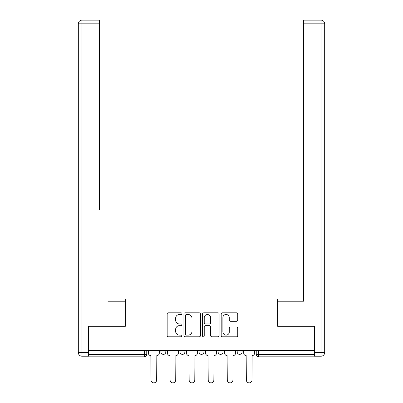 <?xml version="1.0" encoding="UTF-8"?>
<svg xmlns="http://www.w3.org/2000/svg" width="403" height="403" viewBox="0 0 403 403"><rect width="100%" height="100%" fill="white"/><g stroke="black" fill="none" stroke-linecap="round" stroke-linejoin="round"><path stroke-width="0.6" d="M181.949 313.65A0.841 0.841 0 0 0 181.108 312.809L168.363 312.809A1.199 1.199 0 0 0 167.164 314.008L167.164 335.598A1.199 1.199 0 0 0 168.363 336.797L181.108 336.797A0.841 0.841 0 0 0 181.949 335.961A0.841 0.841 0 0 0 181.108 335.12L179.461 335.12A3.839 3.839 0 0 1 175.622 331.281L175.622 329.483A3.839 3.839 0 0 1 179.461 325.644L181.108 325.644A0.841 0.841 0 0 0 181.949 324.803A0.841 0.841 0 0 0 181.108 323.962L179.461 323.962A3.839 3.839 0 0 1 175.622 320.123L175.622 318.325A3.839 3.839 0 0 1 179.461 314.486L181.108 314.486A0.841 0.841 0 0 0 181.949 313.65M218.119 350.59L218.119 351.935L223.01 351.935A2.443 2.443 0 0 1 220.562 354.378A2.443 2.443 0 0 1 218.119 351.935L218.119 350.59M236.556 321.267A1.199 1.199 0 0 0 237.755 320.068L237.755 314.008A1.199 1.199 0 0 0 236.556 312.809L222.401 312.809A1.199 1.199 0 0 0 221.202 314.008L221.202 335.598A1.199 1.199 0 0 0 222.401 336.797L236.556 336.797A1.199 1.199 0 0 0 237.755 335.598L237.755 328.284A1.199 1.199 0 0 0 236.556 327.085L230.496 327.085A1.199 1.199 0 0 0 229.297 328.284L229.297 331.911A3.209 3.209 0 0 1 226.088 335.12A3.209 3.209 0 0 1 222.879 331.911L222.879 317.695A3.209 3.209 0 0 1 226.088 314.486A3.209 3.209 0 0 1 229.297 317.695L229.297 320.068A1.199 1.199 0 0 0 230.496 321.267L236.556 321.267M88.952 350.59L88.952 326.269L125.368 326.269L125.368 299.016L277.632 299.016L277.632 326.269L314.048 326.269L314.048 350.59L88.952 350.59L88.952 354.378L146.752 354.378L146.752 350.59L146.752 354.378A2.443 2.443 0 0 1 144.309 356.821L88.952 356.821L88.952 354.378M200.452 314.008A1.199 1.199 0 0 0 199.253 312.809L185.098 312.809A1.199 1.199 0 0 0 183.899 314.008L183.899 335.598A1.199 1.199 0 0 0 185.098 336.797L199.253 336.797A1.199 1.199 0 0 0 200.452 335.598L200.452 314.008M203.747 312.809L217.902 312.809A1.199 1.199 0 0 1 219.101 314.008L219.101 335.598A1.199 1.199 0 0 1 217.902 336.797L211.847 336.797A1.199 1.199 0 0 1 210.648 335.598L210.648 326.843A1.199 1.199 0 0 0 209.449 325.644L205.429 325.644A1.199 1.199 0 0 0 204.23 326.843L204.23 335.961A0.841 0.841 0 0 1 203.389 336.797A0.841 0.841 0 0 1 202.548 335.961L202.548 314.008A1.199 1.199 0 0 1 203.747 312.809M256.248 350.59L256.248 354.378L314.048 354.378L314.048 356.821L258.691 356.821A2.443 2.443 0 0 1 256.248 354.378L256.248 350.59M314.048 350.59L314.048 354.378M242.072 350.59L242.072 351.935A2.443 2.443 0 0 1 239.629 354.378A2.443 2.443 0 0 1 237.186 351.935A2.443 2.443 0 0 0 239.629 354.378A2.443 2.443 0 0 0 242.072 351.935L242.072 350.59M237.186 350.59L237.186 351.935L242.072 351.935M223.01 350.59L223.01 351.935M203.943 350.59L203.943 351.935A2.443 2.443 0 0 1 201.5 354.378A2.443 2.443 0 0 1 199.057 351.935A2.443 2.443 0 0 0 201.5 354.378A2.443 2.443 0 0 0 203.943 351.935L199.057 351.935L199.057 350.59M179.99 350.59L179.99 351.935L184.881 351.935L184.881 350.59L184.881 351.935A2.443 2.443 0 0 1 182.438 354.378A2.443 2.443 0 0 1 179.99 351.935A2.443 2.443 0 0 0 182.438 354.378M160.928 350.59L160.928 351.935L165.814 351.935L165.814 350.59L165.814 351.935A2.443 2.443 0 0 1 163.371 354.378A2.443 2.443 0 0 1 160.928 351.935A2.443 2.443 0 0 0 163.371 354.378M144.309 350.59L144.309 356.821A2.443 2.443 0 0 0 146.752 354.378M186.418 314.486A0.841 0.841 0 0 0 185.576 315.327L185.576 334.278A0.841 0.841 0 0 0 186.418 335.12L188.156 335.12A3.839 3.839 0 0 0 191.994 331.281L191.994 318.325A3.839 3.839 0 0 0 188.156 314.486L186.418 314.486M210.648 317.755A3.209 3.209 0 0 0 207.439 314.547A3.209 3.209 0 0 0 204.23 317.755L204.23 322.763A1.199 1.199 0 0 0 205.429 323.962L209.449 323.962A1.199 1.199 0 0 0 210.648 322.763L210.648 317.755M148.405 350.59L148.405 353.154A2.443 2.443 0 0 0 150.848 355.597L151.029 380.039A2.811 2.811 0 0 0 153.84 382.85A2.811 2.811 0 0 0 156.651 380.039L156.832 355.597A2.443 2.443 0 0 0 159.281 353.154L159.281 350.59M167.467 350.59L167.467 353.154A2.443 2.443 0 0 0 169.91 355.597L170.091 380.039A2.811 2.811 0 0 0 172.902 382.85A2.811 2.811 0 0 0 175.713 380.039L175.899 355.597A2.443 2.443 0 0 0 178.343 353.154L178.343 350.59M186.529 350.59L186.529 353.154A2.443 2.443 0 0 0 188.972 355.597L189.158 380.039A2.811 2.811 0 0 0 191.969 382.85A2.811 2.811 0 0 0 194.78 380.039L194.961 355.597A2.443 2.443 0 0 0 197.405 353.154L197.405 350.59M88.584 352.544L88.584 356.212L81.985 356.212A3.667 3.667 0 0 1 78.318 352.544L78.318 23.817L81.985 23.817L81.985 20.15L99.46 20.15L99.46 23.817L81.985 23.817L81.985 352.544L88.584 352.544L88.584 326.269L125.247 326.269L125.247 301.217L107.893 301.217M99.46 23.817L99.46 209.565M81.985 20.15A3.667 3.667 0 0 0 78.318 23.817A3.667 3.667 0 0 1 81.985 20.15M295.107 301.217L303.54 301.217L303.54 20.15L321.015 20.15A3.667 3.667 0 0 1 324.682 23.817L324.682 352.544L324.682 23.817A3.667 3.667 0 0 0 321.015 20.15L321.015 23.817L303.54 23.817M314.416 352.544L321.015 352.544L321.015 356.212A3.667 3.667 0 0 0 324.682 352.544A3.667 3.667 0 0 1 321.015 356.212L314.416 356.212L314.416 326.269L277.753 326.269L277.753 301.217L303.54 301.217L303.54 209.565M205.595 350.59L205.595 353.154A2.443 2.443 0 0 0 208.039 355.597L208.22 380.039A2.811 2.811 0 0 0 211.031 382.85A2.811 2.811 0 0 0 213.842 380.039L214.028 355.597A2.443 2.443 0 0 0 216.471 353.154L216.471 350.59M224.657 350.59L224.657 353.154A2.443 2.443 0 0 0 227.101 355.597L227.287 380.039A2.811 2.811 0 0 0 230.098 382.85A2.811 2.811 0 0 0 232.909 380.039L233.09 355.597A2.443 2.443 0 0 0 235.533 353.154L235.533 350.59M243.719 350.59L243.719 353.154A2.443 2.443 0 0 0 246.168 355.597L246.349 380.039A2.811 2.811 0 0 0 249.16 382.85A2.811 2.811 0 0 0 251.971 380.039L252.152 355.597A2.443 2.443 0 0 0 254.595 353.154L254.595 350.59M258.691 350.59L258.691 356.821M81.985 356.212L81.985 352.544L78.318 352.544M324.682 352.544L321.015 352.544L321.015 23.817L324.682 23.817A3.667 3.667 0 0 0 321.015 20.15A3.667 3.667 0 0 1 324.682 23.817"/></g></svg>
